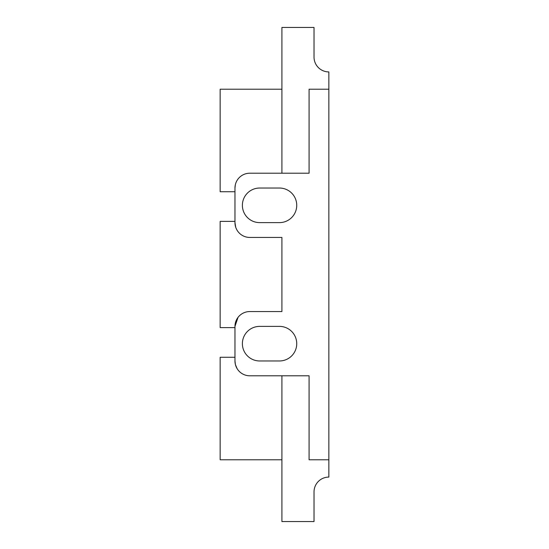 <?xml version="1.0" encoding="UTF-8"?>
<svg xmlns="http://www.w3.org/2000/svg" width="549" height="549" viewBox="0 0 549 549"><rect width="100%" height="100%" fill="white"/><g stroke="black" fill="none" stroke-linecap="round" stroke-linejoin="round"><path stroke-width="0.82" d="M281.912 459.788L220.149 459.788L220.149 357.262L234.972 357.262M237.079 368.578L235.459 364.742M235.356 364.31L234.972 360.968L235.322 364.159M235.645 365.387L236.104 366.65M281.912 173.21L281.912 27.45L314.028 27.45L314.028 57.096A14.823 14.823 0 0 0 328.851 71.919L328.851 89.213L309.087 89.213L309.087 173.21L249.795 173.21A14.823 14.823 0 0 0 234.972 188.032L234.972 222.619A14.823 14.823 0 0 0 249.795 237.442L281.912 237.442L281.912 311.558L249.795 311.558A14.823 14.823 0 0 0 234.972 326.381L234.972 360.968A14.823 14.823 0 0 0 249.795 375.791L309.087 375.791L309.087 459.788L328.851 459.788L328.851 89.213M328.851 459.788L328.851 477.081A14.823 14.823 0 0 0 314.028 491.904L314.028 521.55L281.912 521.55L281.912 375.791M236.756 319.333L235.905 321.192M235.727 321.714L235.198 323.786M234.972 326.381L238.046 317.343M244.209 312.649L244.895 312.395M236.756 229.667L235.905 227.808M235.727 227.286L234.972 222.619L235.198 225.214M281.912 89.213L220.149 89.213L281.912 89.213M259.677 326.381A17.294 17.294 0 0 0 242.383 343.674A17.294 17.294 0 0 0 259.677 360.968L279.441 360.968A17.294 17.294 0 0 0 296.734 343.674A17.294 17.294 0 0 0 279.441 326.381L259.677 326.381M259.677 188.032A17.294 17.294 0 0 0 242.383 205.326A17.294 17.294 0 0 0 259.677 222.619L279.441 222.619A17.294 17.294 0 0 0 296.734 205.326A17.294 17.294 0 0 0 279.441 188.032L259.677 188.032M234.972 188.032L235.322 184.841M235.645 183.613L236.104 182.35M220.149 89.213L220.149 191.738L234.972 191.738M234.972 221.384L220.149 221.384L220.149 327.616L234.972 327.616"/></g></svg>

